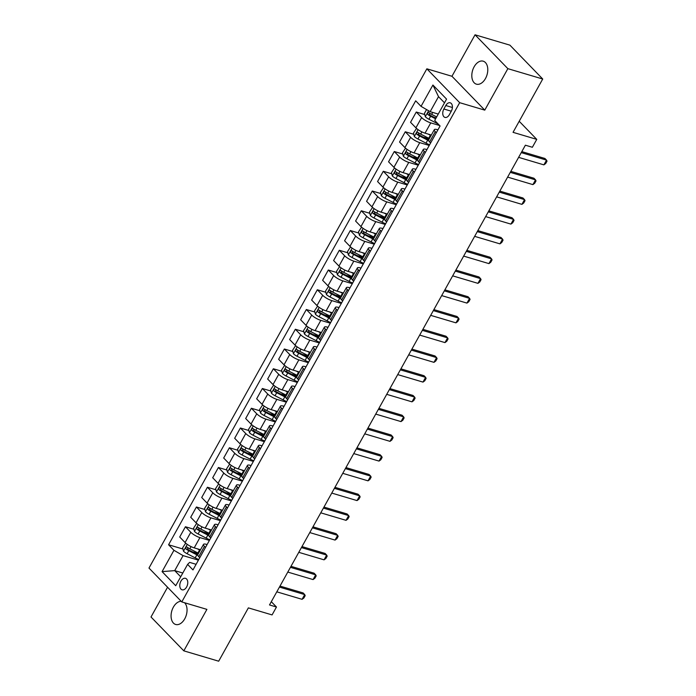<?xml version="1.0" encoding="UTF-8"?>
<svg xmlns="http://www.w3.org/2000/svg" width="696" height="696" viewBox="0 0 696 696"><rect width="100%" height="100%" fill="white"/><g stroke="black" fill="none" stroke-linecap="round" stroke-linejoin="round"><path stroke-width="1.04" d="M181.195 601.3A11.98 7.543 -73.5 0 0 173.382 607.121A11.98 7.543 -73.5 0 0 175.653 624.469A11.98 7.543 -73.5 0 0 184.736 618.84A11.98 7.543 -73.5 0 0 184.562 602.745M485.477 78.526A11.98 7.543 -73.5 0 0 483.207 61.178A11.98 7.543 -73.5 0 0 474.124 66.807A11.98 7.543 -73.5 0 0 476.386 84.155A11.98 7.543 -73.5 0 0 485.477 78.526M186.615 586.998A5.994 3.767 -73.5 0 0 185.484 578.324A5.994 3.767 -73.5 0 0 180.934 581.134A5.994 3.767 -73.5 0 0 182.074 589.808A5.994 3.767 -73.5 0 0 186.615 586.998M167.562 587.233L151.006 616.987L183.822 650.847L218.683 661.2L248.368 607.878L272.075 614.916L276.469 607.016L271.31 601.692M426.857 68.817L148.979 568.058L181.795 601.918L459.673 102.677L426.857 68.817L451.956 76.273L484.773 110.133L507.854 68.66L475.046 34.8L451.956 76.273M475.046 34.8L509.907 45.153L542.723 79.013L513.048 132.336L536.755 139.374L519.207 121.269M507.854 68.66L542.723 79.013M536.755 139.374L532.362 147.274L525.384 145.203L269.5 604.946L276.469 607.016M445.797 105.531L443.865 109.002A5.803 3.654 -73.5 0 0 444.962 117.406A5.803 3.654 -73.5 0 0 449.364 114.675L451.295 111.203A5.803 3.654 -73.5 0 0 450.199 102.799A5.803 3.654 -73.5 0 0 445.797 105.531L452.4 107.489M444.509 102.834L438.524 96.657L430.171 111.664L421.045 106.349L415.677 100.816L168.58 544.759L182.935 549.022M421.045 106.349L432.912 85.025L446.571 99.119L434.704 120.443L440.072 125.985L192.975 569.928L187.607 564.386L175.731 585.719L162.072 571.625L173.948 550.292L168.58 544.759M484.773 110.133L459.673 102.677M183.822 650.847L206.903 609.374L181.795 601.918M187.607 564.386L189.634 562.385L196.098 564.308M205.485 547.447L204.459 546.377A7.491 1.94 -150.9 0 1 203.493 544.394A7.491 1.94 -150.9 0 1 206.486 544.376L207.095 544.559M216.473 527.698L215.447 526.628A7.491 1.94 -150.9 0 1 214.481 524.645A7.491 1.94 -150.9 0 1 217.483 524.627L218.083 524.81M227.47 507.95L226.435 506.879A7.491 1.94 -150.9 0 1 225.478 504.896A7.491 1.94 -150.9 0 1 228.471 504.878L229.08 505.061M238.458 488.2L237.432 487.139A7.491 1.94 -150.9 0 1 236.466 485.147A7.491 1.94 -150.9 0 1 239.459 485.129L240.068 485.312M249.455 468.452L248.42 467.39A7.491 1.94 -150.9 0 1 247.454 465.398A7.491 1.94 -150.9 0 1 250.456 465.38L251.056 465.563M260.443 448.702L259.417 447.641A7.491 1.94 -150.9 0 1 258.451 445.649A7.491 1.94 -150.9 0 1 261.444 445.631L262.053 445.814M271.44 428.954L270.405 427.892A7.491 1.94 -150.9 0 1 269.439 425.909A7.491 1.94 -150.9 0 1 272.44 425.882L273.041 426.065M282.428 409.204L281.401 408.143A7.491 1.94 -150.9 0 1 280.436 406.16A7.491 1.94 -150.9 0 1 283.429 406.133L284.038 406.316M293.416 389.455L292.39 388.394A7.491 1.94 -150.9 0 1 291.424 386.41A7.491 1.94 -150.9 0 1 294.425 386.384L295.026 386.567M304.413 369.707L303.386 368.645A7.491 1.94 -150.9 0 1 302.421 366.661A7.491 1.94 -150.9 0 1 305.413 366.644L306.022 366.818M315.401 349.957L314.375 348.896A7.491 1.94 -150.9 0 1 313.409 346.913A7.491 1.94 -150.9 0 1 316.402 346.895L317.011 347.069M326.398 330.209L325.363 329.147A7.491 1.94 -150.9 0 1 324.397 327.163A7.491 1.94 -150.9 0 1 327.398 327.146L327.999 327.32M337.386 310.459L336.359 309.398A7.491 1.94 -150.9 0 1 335.394 307.415A7.491 1.94 -150.9 0 1 338.387 307.397L338.995 307.571M348.383 290.71L347.348 289.649A7.491 1.94 -150.9 0 1 346.382 287.665A7.491 1.94 -150.9 0 1 349.383 287.648L349.984 287.822M359.371 270.962L358.344 269.9A7.491 1.94 -150.9 0 1 357.379 267.916A7.491 1.94 -150.9 0 1 360.371 267.899L360.98 268.082M370.359 251.213L369.332 250.151A7.491 1.94 -150.9 0 1 368.367 248.167A7.491 1.94 -150.9 0 1 371.368 248.15L371.969 248.333M381.356 231.472L380.329 230.402A7.491 1.94 -150.9 0 1 379.363 228.418A7.491 1.94 -150.9 0 1 382.356 228.401L382.965 228.584M392.344 211.723L391.317 210.653A7.491 1.94 -150.9 0 1 390.352 208.669A7.491 1.94 -150.9 0 1 393.344 208.652L393.953 208.835M403.341 191.974L402.305 190.913A7.491 1.94 -150.9 0 1 401.348 188.921A7.491 1.94 -150.9 0 1 404.341 188.903L404.95 189.086M414.329 172.225L413.302 171.164A7.491 1.94 -150.9 0 1 412.337 169.171A7.491 1.94 -150.9 0 1 415.329 169.154L415.938 169.337M425.326 152.476L424.29 151.415A7.491 1.94 -150.9 0 1 423.325 149.422A7.491 1.94 -150.9 0 1 426.326 149.405L426.926 149.588M436.314 132.727L435.287 131.666A7.491 1.94 -150.9 0 1 434.321 129.674A7.491 1.94 -150.9 0 1 437.314 129.656L437.923 129.839M182.804 573.017L174.722 570.624L180.699 576.793M438.254 114.066L430.171 111.664M439.62 125.515L430.754 122.888A7.491 1.94 -150.9 0 1 421.628 117.572L416.26 112.03L424.76 114.553M431.346 135.024L425.038 133.154A7.491 1.94 -150.9 0 1 415.912 127.838L410.544 122.305L416.26 112.03M429.232 145.447L419.758 142.636A7.491 1.94 -150.9 0 1 410.631 137.321L405.272 131.779L413.763 134.302M420.349 154.773L414.042 152.903A7.491 1.94 -150.9 0 1 404.915 147.587L399.556 142.045L405.272 131.779M418.244 165.196L408.769 162.386A7.491 1.94 -150.9 0 1 399.643 157.07L394.275 151.528L402.775 154.051M409.361 174.522L403.054 172.651A7.491 1.94 -150.9 0 1 393.927 167.336L388.559 161.794L394.275 151.528M407.247 184.945L397.781 182.135A7.491 1.94 -150.9 0 1 388.646 176.81L383.287 171.277L391.778 173.8M398.364 194.271L392.065 192.4A7.491 1.94 -150.9 0 1 382.93 187.085L377.571 181.543L383.287 171.277M396.259 204.694L386.785 201.883A7.491 1.94 -150.9 0 1 377.658 196.559L372.29 191.026L380.79 193.549M387.376 214.02L381.069 212.149A7.491 1.94 -150.9 0 1 371.942 206.834L366.575 201.292L372.29 191.026M385.271 224.443L375.796 221.632A7.491 1.94 -150.9 0 1 366.67 216.308L361.302 210.775L369.793 213.298M376.379 233.769L370.081 231.899A7.491 1.94 -150.9 0 1 360.954 226.583L355.586 221.041L361.302 210.775M374.274 244.192L364.8 241.373A7.491 1.94 -150.9 0 1 355.673 236.057L350.305 230.524L358.805 233.047M365.391 253.518L359.084 251.648A7.491 1.94 -150.9 0 1 349.957 246.332L344.59 240.79L350.305 230.524M363.286 263.941L353.812 261.122A7.491 1.94 -150.9 0 1 344.685 255.806L339.317 250.273L347.817 252.796M354.403 273.267L348.096 271.397A7.491 1.94 -150.9 0 1 338.969 266.081L333.601 260.539L339.317 250.273M352.289 283.69L342.815 280.871A7.491 1.94 -150.9 0 1 333.689 275.555L328.329 270.022L336.82 272.545M343.406 293.016L337.099 291.145A7.491 1.94 -150.9 0 1 327.973 285.83L322.613 280.288L328.329 270.022M341.301 303.439L331.827 300.62A7.491 1.94 -150.9 0 1 322.7 295.304L317.332 289.771L325.832 292.294M332.418 312.765L326.111 310.894A7.491 1.94 -150.9 0 1 316.985 305.57L311.617 300.037L317.332 289.771M330.304 323.179L320.83 320.369A7.491 1.94 -150.9 0 1 311.704 315.053L306.344 309.52L314.836 312.034M321.421 332.514L315.123 330.644A7.491 1.94 -150.9 0 1 305.988 325.319L300.629 319.786L306.344 309.52M319.316 342.928L309.842 340.118A7.491 1.94 -150.9 0 1 300.715 334.802L295.348 329.26L303.848 331.783M310.433 352.263L304.126 350.384A7.491 1.94 -150.9 0 1 295 345.068L289.632 339.535L295.348 329.26M308.319 362.677L298.854 359.867A7.491 1.94 -150.9 0 1 289.727 354.551L284.36 349.009L292.851 351.532M299.437 372.012L293.138 370.133A7.491 1.94 -150.9 0 1 284.012 364.817L278.644 359.284L284.36 349.009M297.331 382.426L287.857 379.616A7.491 1.94 -150.9 0 1 278.731 374.3L273.363 368.758L281.863 371.281M288.449 391.761L282.141 389.882A7.491 1.94 -150.9 0 1 273.015 384.566L267.647 379.033L273.363 368.758M286.343 402.175L276.869 399.365A7.491 1.94 -150.9 0 1 267.743 394.049L262.375 388.507L270.875 391.03M277.46 411.501L271.153 409.631A7.491 1.94 -150.9 0 1 262.027 404.315L256.659 398.782L262.375 388.507M275.346 421.924L265.872 419.114A7.491 1.94 -150.9 0 1 256.746 413.798L251.386 408.256L259.878 410.779M266.464 431.25L260.156 429.38A7.491 1.94 -150.9 0 1 251.03 424.064L245.671 418.531L251.386 408.256M264.358 441.673L254.884 438.863A7.491 1.94 -150.9 0 1 245.758 433.547L240.39 428.005L248.89 430.528M255.475 450.999L249.168 449.129A7.491 1.94 -150.9 0 1 240.042 443.813L234.674 438.28L240.39 428.005M253.361 461.422L243.887 458.612A7.491 1.94 -150.9 0 1 234.761 453.296L229.402 447.754L237.893 450.277M244.479 470.748L238.171 468.878A7.491 1.94 -150.9 0 1 229.045 463.562L223.686 458.02L229.402 447.754M242.373 481.171L232.899 478.361A7.491 1.94 -150.9 0 1 223.773 473.045L218.405 467.503L226.905 470.026M233.491 490.497L227.183 488.627A7.491 1.94 -150.9 0 1 218.057 483.311L212.689 477.769L218.405 467.503M231.376 500.92L221.911 498.11A7.491 1.94 -150.9 0 1 212.785 492.785L207.417 487.252L215.908 489.775M222.494 510.246L216.195 508.376A7.491 1.94 -150.9 0 1 207.069 503.06L201.701 497.518L207.417 487.252M220.388 520.669L210.914 517.859A7.491 1.94 -150.9 0 1 201.788 512.534L196.42 507.001L204.92 509.524M211.506 529.995L205.198 528.125A7.491 1.94 -150.9 0 1 196.072 522.809L190.704 517.267L196.42 507.001M209.4 540.418L199.926 537.599A7.491 1.94 -150.9 0 1 190.8 532.283L185.432 526.75L193.932 529.273M200.518 549.744L194.21 547.874A7.491 1.94 -150.9 0 1 185.084 542.558L179.716 537.016L185.432 526.75M198.404 560.167L183.074 555.617L174.722 570.624L162.072 571.625M434.087 117.328L436.105 117.92M192.27 551.789L198.369 553.598M203.258 532.04L209.357 533.849M214.255 512.291L220.354 514.1M225.243 492.542L231.342 494.36M236.24 472.802L242.33 474.611M247.228 453.053L253.327 454.862M258.216 433.303L264.315 435.113M269.213 413.555L275.311 415.364M280.201 393.805L286.3 395.615M291.198 374.056L297.296 375.866M302.186 354.308L308.285 356.117M313.183 334.558L319.281 336.368M324.171 314.81L330.269 316.619M335.168 295.06L341.257 296.87M346.156 275.311L352.254 277.121M357.144 255.562L363.242 257.372M368.14 235.814L374.239 237.623M379.129 216.064L385.227 217.874M390.125 196.316L396.224 198.125M401.113 176.566L407.212 178.385M412.11 156.826L418.2 158.636M423.098 137.077L429.197 138.887M430.598 142.993L429.571 141.932A7.491 1.94 -150.9 0 1 428.606 139.948L434.321 129.674M419.61 162.742L418.574 161.681A7.491 1.94 -150.9 0 1 417.609 159.697L423.325 149.422M408.613 182.491L407.586 181.43A7.491 1.94 -150.9 0 1 406.621 179.446L412.337 169.171M397.625 202.24L396.59 201.179A7.491 1.94 -150.9 0 1 395.632 199.195L401.348 188.921M386.628 221.989L385.601 220.928A7.491 1.94 -150.9 0 1 384.636 218.944L390.352 208.669M375.64 241.738L374.613 240.677A7.491 1.94 -150.9 0 1 373.648 238.693L379.363 228.418M364.643 261.487L363.616 260.426A7.491 1.94 -150.9 0 1 362.651 258.433L368.367 248.167M353.655 281.236L352.628 280.175A7.491 1.94 -150.9 0 1 351.663 278.183L357.379 267.916M342.667 300.985L341.632 299.924A7.491 1.94 -150.9 0 1 340.666 297.931L346.382 287.665M331.67 320.734L330.644 319.664A7.491 1.94 -150.9 0 1 329.678 317.68L335.394 307.415M320.682 340.483L319.647 339.413A7.491 1.94 -150.9 0 1 318.69 337.43L324.397 327.163M309.685 360.232L308.659 359.162A7.491 1.94 -150.9 0 1 307.693 357.178L313.409 346.913M298.697 379.973L297.671 378.911A7.491 1.94 -150.9 0 1 296.705 376.928L302.421 366.661M287.7 399.721L286.674 398.66A7.491 1.94 -150.9 0 1 285.708 396.676L291.424 386.41M276.712 419.47L275.686 418.409A7.491 1.94 -150.9 0 1 274.72 416.425L280.436 406.16M265.724 439.22L264.689 438.158A7.491 1.94 -150.9 0 1 263.723 436.175L269.439 425.909M254.727 458.968L253.701 457.907A7.491 1.94 -150.9 0 1 252.735 455.923L258.451 445.649M243.739 478.717L242.704 477.656A7.491 1.94 -150.9 0 1 241.747 475.673L247.454 465.398M232.742 498.467L231.716 497.405A7.491 1.94 -150.9 0 1 230.75 495.422L236.466 485.147M221.754 518.216L220.728 517.154A7.491 1.94 -150.9 0 1 219.762 515.17L225.478 504.896M210.757 537.965L209.731 536.903A7.491 1.94 -150.9 0 1 208.765 534.919L214.481 524.645M173.948 550.292L183.074 555.617M199.769 557.713L198.743 556.652A7.491 1.94 -150.9 0 1 197.777 554.66L203.493 544.394M438.524 96.657L432.912 85.025M521.26 152.624L546.534 160.124L547.021 161.159L545.699 163.534L543.889 164.865L518.624 157.357M543.889 164.865L546.534 160.124L544.933 158.479L521.817 151.615M426.561 109.559L424.447 113.361L425.343 116.771A4.959 1.288 29.1 0 0 428.927 119.251L437.001 123.392A14.32 3.715 29.1 0 0 438.089 123.931M436.662 116.919L431.65 114.353A4.959 1.288 -150.9 0 1 428.901 112.613C427.64 112.474 427.283 113.1 427.849 114.509A4.959 1.288 29.1 0 0 430.598 116.249L435.609 118.816M435.913 118.259L430.633 115.545A2.532 0.652 -150.9 0 1 429.85 115.101L429.458 113.596M510.272 172.373L535.537 179.873L536.024 180.908L534.711 183.283L532.901 184.614L507.628 177.106M532.901 184.614L535.537 179.873L533.945 178.228L510.829 171.364M499.276 192.122L524.549 199.621L525.036 200.657L523.714 203.023L521.913 204.363L496.639 196.855M521.913 204.363L524.549 199.621L522.948 197.977L499.841 191.113M488.288 211.862L513.552 219.37L514.039 220.406L512.726 222.772L510.916 224.112L485.643 216.604M510.916 224.112L513.552 219.37L511.96 217.718L488.844 210.862M416.512 128.412L413.45 133.11L414.346 136.52A4.959 1.288 29.1 0 0 417.939 139L426.013 143.141A14.32 3.715 29.1 0 0 429.589 144.811M428.127 134.076L430.406 135.242A14.32 3.715 29.1 0 0 431.041 135.563M429.371 138.565A14.32 3.715 -150.9 0 1 428.736 138.243L420.662 134.102A4.959 1.288 -150.9 0 1 417.913 132.362C416.643 132.223 416.295 132.849 416.852 134.258A4.959 1.288 29.1 0 0 419.61 135.998L427.683 140.14A14.32 3.715 29.1 0 0 428.614 140.609M428.632 139.896A11.884 3.08 -150.9 0 1 427.709 139.444L419.636 135.294A2.532 0.652 -150.9 0 1 418.861 134.85L418.461 133.345M405.516 148.161L402.462 152.859L403.358 156.269A4.959 1.288 29.1 0 0 406.942 158.749L415.016 162.89A14.32 3.715 29.1 0 0 418.6 164.56M417.13 153.816L419.418 154.99A14.32 3.715 29.1 0 0 420.053 155.312M418.383 158.314A14.32 3.715 -150.9 0 1 417.748 157.992L409.666 153.851A4.959 1.288 -150.9 0 1 406.916 152.111C405.655 151.972 405.307 152.598 405.864 154.007A4.959 1.288 29.1 0 0 408.613 155.747L416.686 159.889A14.32 3.715 29.1 0 0 417.626 160.358M417.635 159.645A11.884 3.08 -150.9 0 1 416.721 159.193L408.648 155.043A2.532 0.652 -150.9 0 1 407.873 154.599L407.473 153.094M394.528 167.91L391.465 172.608L392.361 176.018A4.959 1.288 29.1 0 0 395.954 178.498L404.028 182.639A14.32 3.715 29.1 0 0 407.604 184.309M406.142 173.565L408.421 174.739A14.32 3.715 29.1 0 0 409.057 175.061M407.386 178.063A14.32 3.715 -150.9 0 1 406.751 177.741L398.678 173.6A4.959 1.288 -150.9 0 1 395.928 171.86C394.667 171.712 394.31 172.347 394.867 173.756A4.959 1.288 29.1 0 0 397.625 175.496L405.698 179.638A14.32 3.715 29.1 0 0 406.629 180.107M406.647 179.394A11.884 3.08 -150.9 0 1 405.733 178.942L397.651 174.792A2.532 0.652 -150.9 0 1 396.877 174.348L396.476 172.843M477.291 231.611L502.564 239.12L503.051 240.155L501.729 242.521L499.928 243.861L474.655 236.353M499.928 243.861L502.564 239.12L500.963 237.466L477.856 230.611M383.54 187.659L380.477 192.357L381.373 195.767A4.959 1.288 29.1 0 0 384.958 198.247L393.04 202.388A14.32 3.715 29.1 0 0 396.616 204.05M395.145 193.314L397.433 194.489A14.32 3.715 29.1 0 0 398.069 194.81M396.398 197.812A14.32 3.715 -150.9 0 1 395.763 197.49L387.689 193.349A4.959 1.288 -150.9 0 1 384.931 191.609C383.67 191.461 383.322 192.096 383.879 193.505A4.959 1.288 29.1 0 0 386.628 195.245L394.71 199.387A14.32 3.715 29.1 0 0 395.641 199.856M395.659 199.143A11.884 3.08 -150.9 0 1 394.736 198.691L386.663 194.541A2.532 0.652 -150.9 0 1 385.889 194.097L385.488 192.592M466.303 251.36L491.567 258.868L492.063 259.904L490.741 262.27L488.931 263.61L463.667 256.102M488.931 263.61L491.567 258.868L489.975 257.215L466.859 250.36M455.306 271.109L480.579 278.618L481.067 279.653L479.753 282.019L477.943 283.35L452.67 275.851M477.943 283.35L480.579 278.618L478.987 276.965L455.871 270.109M444.318 290.858L469.591 298.366L470.078 299.402L468.756 301.768L466.946 303.099L441.682 295.6M466.946 303.099L469.591 298.366L467.99 296.714L444.875 289.849M433.33 310.607L458.594 318.115L459.082 319.151L457.768 321.517L455.958 322.848L430.685 315.349M455.958 322.848L458.594 318.115L457.002 316.462L433.886 309.598M422.333 330.356L447.606 337.856L448.093 338.9L446.771 341.266L444.97 342.597L419.697 335.098M444.97 342.597L447.606 337.856L446.005 336.212L422.898 329.347M372.543 207.408L369.48 212.106L370.376 215.516A4.959 1.288 29.1 0 0 373.97 217.996L382.043 222.137A14.32 3.715 29.1 0 0 385.619 223.799M384.157 213.063L386.445 214.238A14.32 3.715 29.1 0 0 387.072 214.559M385.401 217.561A14.32 3.715 -150.9 0 1 384.766 217.239L376.693 213.098A4.959 1.288 -150.9 0 1 373.943 211.358C372.682 211.21 372.325 211.845 372.891 213.254A4.959 1.288 29.1 0 0 375.64 214.994L383.714 219.136A14.32 3.715 29.1 0 0 384.653 219.605M384.662 218.892A11.884 3.08 -150.9 0 1 383.748 218.44L375.666 214.29A2.532 0.652 -150.9 0 1 374.892 213.846L374.5 212.341M361.555 227.157L358.492 231.855L359.388 235.265A4.959 1.288 29.1 0 0 362.973 237.745L371.055 241.886A14.32 3.715 29.1 0 0 374.631 243.548M373.16 232.812L375.449 233.986A14.32 3.715 29.1 0 0 376.084 234.308M374.413 237.31A14.32 3.715 -150.9 0 1 373.778 236.988L365.704 232.847A4.959 1.288 -150.9 0 1 362.947 231.107C361.685 230.959 361.337 231.594 361.894 232.995A4.959 1.288 29.1 0 0 364.643 234.735L372.725 238.885A14.32 3.715 29.1 0 0 373.656 239.354M373.674 238.641A11.884 3.08 -150.9 0 1 372.751 238.189L364.678 234.039A2.532 0.652 -150.9 0 1 363.904 233.595L363.503 232.09M350.558 246.897L347.504 251.604L348.4 255.014A4.959 1.288 29.1 0 0 351.985 257.485L360.058 261.635A14.32 3.715 29.1 0 0 363.634 263.297M362.172 252.561L364.46 253.735A14.32 3.715 29.1 0 0 365.095 254.057M363.425 257.059A14.32 3.715 -150.9 0 1 362.79 256.737L354.708 252.596A4.959 1.288 -150.9 0 1 351.959 250.856C350.697 250.708 350.34 251.343 350.906 252.744A4.959 1.288 29.1 0 0 353.655 254.484L361.729 258.634A14.32 3.715 29.1 0 0 362.668 259.103M362.677 258.39A11.884 3.08 -150.9 0 1 361.763 257.929L353.69 253.788A2.532 0.652 -150.9 0 1 352.907 253.344L352.515 251.839M339.57 266.646L336.507 271.353L337.403 274.763A4.959 1.288 29.1 0 0 340.996 277.234L349.07 281.384A14.32 3.715 29.1 0 0 352.646 283.046M351.184 272.31L353.464 273.485A14.32 3.715 29.1 0 0 354.099 273.806M352.428 276.808A14.32 3.715 -150.9 0 1 351.793 276.486L343.72 272.336A4.959 1.288 -150.9 0 1 340.97 270.596C339.7 270.457 339.352 271.092 339.909 272.493A4.959 1.288 29.1 0 0 342.667 274.233L350.74 278.383A14.32 3.715 29.1 0 0 351.671 278.852M351.689 278.139A11.884 3.08 -150.9 0 1 350.767 277.678L342.693 273.537A2.532 0.652 -150.9 0 1 341.919 273.093L341.519 271.588M328.573 286.395L325.519 291.102L326.415 294.512A4.959 1.288 29.1 0 0 330 296.983L338.073 301.133A14.32 3.715 29.1 0 0 341.658 302.795M340.187 292.059L342.475 293.233A14.32 3.715 29.1 0 0 343.111 293.555M341.44 296.557A14.32 3.715 -150.9 0 1 340.805 296.235L332.723 292.085A4.959 1.288 -150.9 0 1 329.974 290.345C328.712 290.206 328.364 290.841 328.921 292.242A4.959 1.288 29.1 0 0 331.67 293.982L339.744 298.132A14.32 3.715 29.1 0 0 340.683 298.601M340.692 297.888A11.884 3.08 -150.9 0 1 339.779 297.427L331.705 293.286A2.532 0.652 -150.9 0 1 330.931 292.842L330.53 291.337M411.345 350.105L436.61 357.605L437.097 358.649L435.783 361.015L433.973 362.346L408.7 354.847M433.973 362.346L436.61 357.605L435.017 355.96L411.901 349.096M317.585 306.144L314.522 310.842L315.418 314.261A4.959 1.288 29.1 0 0 319.012 316.732L327.085 320.882A14.32 3.715 29.1 0 0 330.661 322.544M329.199 311.808L331.479 312.983A14.32 3.715 29.1 0 0 332.114 313.304M330.443 316.306A14.32 3.715 -150.9 0 1 329.808 315.984L321.735 311.834A4.959 1.288 -150.9 0 1 318.986 310.094C317.724 309.955 317.367 310.59 317.924 311.991A4.959 1.288 29.1 0 0 320.682 313.731L328.756 317.881A14.32 3.715 29.1 0 0 329.686 318.342M329.704 317.637A11.884 3.08 -150.9 0 1 328.79 317.176L320.708 313.035A2.532 0.652 -150.9 0 1 319.934 312.591L319.534 311.086M400.348 369.854L425.621 377.354L426.109 378.398L424.786 380.764L422.985 382.095L397.712 374.596M422.985 382.095L425.621 377.354L424.021 375.709L400.913 368.845M306.597 325.893L303.534 330.591L304.43 334.002A4.959 1.288 29.1 0 0 308.015 336.481L316.097 340.631A14.32 3.715 29.1 0 0 319.673 342.293M318.202 331.557L320.491 332.731A14.32 3.715 29.1 0 0 321.126 333.053M319.455 336.055A14.32 3.715 -150.9 0 1 318.82 335.733L310.747 331.583A4.959 1.288 -150.9 0 1 307.989 329.843C306.727 329.704 306.379 330.339 306.936 331.74A4.959 1.288 29.1 0 0 309.685 333.48L317.767 337.63A14.32 3.715 29.1 0 0 318.698 338.091M318.716 337.386A11.884 3.08 -150.9 0 1 317.794 336.925L309.72 332.784A2.532 0.652 -150.9 0 1 308.946 332.34L308.546 330.835M389.36 389.603L414.625 397.103L415.12 398.138L413.798 400.513L411.988 401.844L386.724 394.345M411.988 401.844L414.625 397.103L413.032 395.459L389.917 388.594M295.6 345.642L292.538 350.34L293.434 353.751A4.959 1.288 29.1 0 0 297.027 356.23L305.1 360.38A14.32 3.715 29.1 0 0 308.676 362.042M307.214 351.306L309.502 352.481A14.32 3.715 29.1 0 0 310.129 352.794M308.459 355.795A14.32 3.715 -150.9 0 1 307.823 355.482L299.75 351.332A4.959 1.288 -150.9 0 1 297.001 349.592C295.739 349.453 295.382 350.088 295.948 351.489A4.959 1.288 29.1 0 0 298.697 353.229L306.771 357.379A14.32 3.715 29.1 0 0 307.71 357.84M307.719 357.135A11.884 3.08 -150.9 0 1 306.805 356.674L298.723 352.533A2.532 0.652 -150.9 0 1 297.949 352.089L297.557 350.584M378.363 409.352L403.637 416.852L404.124 417.887L402.81 420.262L401 421.593L375.727 414.094M401 421.593L403.637 416.852L402.044 415.207L378.928 408.343M284.612 365.391L281.549 370.089L282.445 373.5A4.959 1.288 29.1 0 0 286.03 375.979L294.112 380.129A14.32 3.715 29.1 0 0 297.688 381.791M296.218 371.055L298.506 372.23A14.32 3.715 29.1 0 0 299.141 372.543M297.47 375.544A14.32 3.715 -150.9 0 1 296.835 375.231L288.762 371.081A4.959 1.288 -150.9 0 1 286.004 369.341C284.742 369.202 284.394 369.828 284.951 371.238A4.959 1.288 29.1 0 0 287.7 372.978L295.783 377.128A14.32 3.715 29.1 0 0 296.714 377.589M296.731 376.884A11.884 3.08 -150.9 0 1 295.809 376.423L287.735 372.282A2.532 0.652 -150.9 0 1 286.961 371.838L286.561 370.333M367.375 429.101L392.648 436.601L393.136 437.636L391.813 440.011L390.004 441.342L364.739 433.843M390.004 441.342L392.648 436.601L391.048 434.957L367.932 428.092M273.615 385.14L270.561 389.838L271.449 393.249A4.959 1.288 29.1 0 0 275.042 395.728L283.115 399.869A14.32 3.715 29.1 0 0 286.691 401.54M285.23 390.804L287.518 391.978A14.32 3.715 29.1 0 0 288.153 392.292M286.482 395.293A14.32 3.715 -150.9 0 1 285.847 394.98L277.765 390.83A4.959 1.288 -150.9 0 1 275.016 389.09C273.754 388.951 273.397 389.577 273.963 390.987A4.959 1.288 29.1 0 0 276.712 392.727L284.786 396.868A14.32 3.715 29.1 0 0 285.725 397.338M285.734 396.633A11.884 3.08 -150.9 0 1 284.821 396.172L276.747 392.031A2.532 0.652 -150.9 0 1 275.964 391.578L275.572 390.073M356.387 448.85L381.652 456.35L382.139 457.385L380.825 459.76L379.015 461.091L353.742 453.583M379.015 461.091L381.652 456.35L380.06 454.705L356.944 447.841M262.627 404.889L259.565 409.587L260.461 412.998A4.959 1.288 29.1 0 0 264.054 415.477L272.127 419.618A14.32 3.715 29.1 0 0 275.703 421.289M274.241 410.553L276.521 411.719A14.32 3.715 29.1 0 0 277.156 412.041M275.486 415.042A14.32 3.715 -150.9 0 1 274.85 414.72L266.777 410.579A4.959 1.288 -150.9 0 1 264.028 408.839C262.757 408.7 262.409 409.326 262.966 410.736A4.959 1.288 29.1 0 0 265.724 412.476L273.798 416.617A14.32 3.715 29.1 0 0 274.729 417.087M274.746 416.382A11.884 3.08 -150.9 0 1 273.824 415.921L265.75 411.78A2.532 0.652 -150.9 0 1 264.976 411.327L264.576 409.822M345.39 468.599L370.663 476.099L371.151 477.134L369.828 479.509L368.027 480.84L342.754 473.332M368.027 480.84L370.663 476.099L369.063 474.454L345.955 467.59M334.402 488.348L359.667 495.848L360.154 496.883L358.84 499.258L357.031 500.589L331.757 493.081M357.031 500.589L359.667 495.848L358.075 494.203L334.959 487.339M323.405 508.097L348.679 515.597L349.166 516.632L347.843 518.998L346.043 520.338L320.769 512.83M346.043 520.338L348.679 515.597L347.078 513.952L323.971 507.088M312.417 527.838L337.682 535.346L338.178 536.381L336.855 538.747L335.046 540.087L309.781 532.579M335.046 540.087L337.682 535.346L336.09 533.693L312.974 526.837M301.42 547.587L326.694 555.095L327.181 556.13L325.867 558.497L324.058 559.836L298.784 552.328M324.058 559.836L326.694 555.095L325.102 553.442L301.986 546.586M290.432 567.336L315.706 574.844L316.193 575.879L314.87 578.245L313.061 579.577L287.796 572.077M313.061 579.577L315.706 574.844L314.105 573.191L290.989 566.335M279.444 587.085L304.709 594.593L305.196 595.628L303.882 597.995L302.073 599.326L276.799 591.826M302.073 599.326L304.709 594.593L303.117 592.94L280.001 586.084M251.63 424.638L248.576 429.336L249.472 432.747A4.959 1.288 29.1 0 0 253.057 435.226L261.13 439.367A14.32 3.715 29.1 0 0 264.715 441.038M263.245 430.302L265.533 431.468A14.32 3.715 29.1 0 0 266.168 431.79M264.497 434.791A14.32 3.715 -150.9 0 1 263.862 434.469L255.78 430.328A4.959 1.288 -150.9 0 1 253.031 428.588C251.769 428.449 251.421 429.075 251.978 430.485A4.959 1.288 29.1 0 0 254.727 432.225L262.801 436.366A14.32 3.715 29.1 0 0 263.74 436.836M263.749 436.122A11.884 3.08 -150.9 0 1 262.836 435.67L254.762 431.52A2.532 0.652 -150.9 0 1 253.988 431.076L253.588 429.571M240.642 444.387L237.58 449.085L238.476 452.496A4.959 1.288 29.1 0 0 242.069 454.975L250.142 459.116A14.32 3.715 29.1 0 0 253.718 460.787M252.256 450.051L254.536 451.217A14.32 3.715 29.1 0 0 255.171 451.539M253.501 454.54A14.32 3.715 -150.9 0 1 252.865 454.218L244.792 450.077A4.959 1.288 -150.9 0 1 242.043 448.337C240.781 448.198 240.425 448.824 240.981 450.234A4.959 1.288 29.1 0 0 243.739 451.974L251.813 456.115A14.32 3.715 29.1 0 0 252.744 456.585M252.761 455.871A11.884 3.08 -150.9 0 1 251.848 455.419L243.765 451.269A2.532 0.652 -150.9 0 1 242.991 450.825L242.591 449.32M229.654 464.136L226.591 468.834L227.488 472.245A4.959 1.288 29.1 0 0 231.072 474.724L239.154 478.865A14.32 3.715 29.1 0 0 242.73 480.536M241.26 469.791L243.548 470.966A14.32 3.715 29.1 0 0 244.183 471.288M242.512 474.289A14.32 3.715 -150.9 0 1 241.877 473.967L233.804 469.826A4.959 1.288 -150.9 0 1 231.046 468.086C229.784 467.947 229.436 468.573 229.993 469.983A4.959 1.288 29.1 0 0 232.742 471.723L240.825 475.864A14.32 3.715 29.1 0 0 241.756 476.334M241.773 475.62A11.884 3.08 -150.9 0 1 240.851 475.168L232.777 471.018A2.532 0.652 -150.9 0 1 232.003 470.574L231.603 469.069M218.657 483.885L215.595 488.583L216.491 491.994A4.959 1.288 29.1 0 0 220.084 494.473L228.157 498.614A14.32 3.715 29.1 0 0 231.733 500.285M230.272 489.54L232.56 490.715A14.32 3.715 29.1 0 0 233.186 491.037M231.516 494.038A14.32 3.715 -150.9 0 1 230.881 493.716L222.807 489.575A4.959 1.288 -150.9 0 1 220.058 487.835C218.796 487.687 218.44 488.322 219.005 489.732A4.959 1.288 29.1 0 0 221.754 491.472L229.828 495.613A14.32 3.715 29.1 0 0 230.768 496.083M230.776 495.369A11.884 3.08 -150.9 0 1 229.863 494.917L221.78 490.767A2.532 0.652 -150.9 0 1 221.006 490.323L220.615 488.818M207.669 503.634L204.607 508.332L205.503 511.743A4.959 1.288 29.1 0 0 209.087 514.222L217.169 518.363A14.32 3.715 29.1 0 0 220.745 520.025M219.275 509.289L221.563 510.464A14.32 3.715 29.1 0 0 222.198 510.786M220.528 513.787A14.32 3.715 -150.9 0 1 219.893 513.465L211.819 509.324A4.959 1.288 -150.9 0 1 209.061 507.584C207.799 507.436 207.451 508.071 208.008 509.481A4.959 1.288 29.1 0 0 210.757 511.221L218.84 515.362A14.32 3.715 29.1 0 0 219.771 515.832M219.788 515.118A11.884 3.08 -150.9 0 1 218.866 514.666L210.792 510.516A2.532 0.652 -150.9 0 1 210.018 510.072L209.618 508.567M196.672 523.383L193.619 528.081L194.506 531.492A4.959 1.288 29.1 0 0 198.099 533.971L206.173 538.112A14.32 3.715 29.1 0 0 209.748 539.774M208.287 529.038L210.575 530.213A14.32 3.715 29.1 0 0 211.21 530.535M209.54 533.536A14.32 3.715 -150.9 0 1 208.904 533.214L200.822 529.073A4.959 1.288 -150.9 0 1 198.073 527.333C196.811 527.185 196.455 527.82 197.02 529.23A4.959 1.288 29.1 0 0 199.769 530.97L207.843 535.111A14.32 3.715 29.1 0 0 208.783 535.581M208.791 534.867A11.884 3.08 -150.9 0 1 207.878 534.415L199.804 530.265A2.532 0.652 -150.9 0 1 199.021 529.821L198.63 528.316M185.684 543.132L182.622 547.83L183.518 551.241A4.959 1.288 29.1 0 0 187.111 553.712L195.184 557.861A14.32 3.715 29.1 0 0 198.76 559.523M197.299 548.787L199.578 549.962A14.32 3.715 29.1 0 0 200.213 550.284M198.543 553.285A14.32 3.715 -150.9 0 1 197.908 552.963L189.834 548.822A4.959 1.288 -150.9 0 1 187.085 547.082C185.815 546.934 185.467 547.569 186.023 548.97A4.959 1.288 29.1 0 0 188.781 550.71L196.855 554.86A14.32 3.715 29.1 0 0 197.786 555.33M197.803 554.616A11.884 3.08 -150.9 0 1 196.881 554.164L188.807 550.014A2.532 0.652 -150.9 0 1 188.033 549.57L187.633 548.065M425.038 133.154L430.754 122.888M414.042 152.903L419.758 142.636M403.054 172.651L408.769 162.386M392.065 192.4L397.781 182.135M381.069 212.149L386.785 201.883M370.081 231.899L375.796 221.632M359.084 251.648L364.8 241.373M348.096 271.397L353.812 261.122M337.099 291.145L342.815 280.871M326.111 310.894L331.827 300.62M315.123 330.644L320.83 320.369M304.126 350.384L309.842 340.118M293.138 370.133L298.854 359.867M282.141 389.882L287.857 379.616M271.153 409.631L276.869 399.365M260.156 429.38L265.872 419.114M249.168 449.129L254.884 438.863M238.171 468.878L243.887 458.612M227.183 488.627L232.899 478.361M216.195 508.376L221.911 498.11M205.198 528.125L210.914 517.859M194.21 547.874L199.926 537.599M415.912 127.838L421.628 117.572M429.571 141.932L435.287 131.666M418.574 161.681L424.29 151.415M404.915 147.587L410.631 137.321M407.586 181.43L413.302 171.164M393.927 167.336L399.643 157.07M396.59 201.179L402.305 190.913M382.93 187.085L388.646 176.81M385.601 220.928L391.317 210.653M371.942 206.834L377.658 196.559M374.613 240.677L380.329 230.402M360.954 226.583L366.67 216.308M363.616 260.426L369.332 250.151M349.957 246.332L355.673 236.057M352.628 280.175L358.344 269.9M338.969 266.081L344.685 255.806M341.632 299.924L347.348 289.649M327.973 285.83L333.689 275.555M330.644 319.664L336.359 309.398M316.985 305.57L322.7 295.304M319.647 339.413L325.363 329.147M305.988 325.319L311.704 315.053M308.659 359.162L314.375 348.896M295 345.068L300.715 334.802M297.671 378.911L303.386 368.645M284.012 364.817L289.727 354.551M286.674 398.66L292.39 388.394M273.015 384.566L278.731 374.3M275.686 418.409L281.401 408.143M262.027 404.315L267.743 394.049M264.689 438.158L270.405 427.892M251.03 424.064L256.746 413.798M253.701 457.907L259.417 447.641M240.042 443.813L245.758 433.547M242.704 477.656L248.42 467.39M229.045 463.562L234.761 453.296M231.716 497.405L237.432 487.139M218.057 483.311L223.773 473.045M220.728 517.154L226.435 506.879M207.069 503.06L212.785 492.785M209.731 536.903L215.447 526.628M196.072 522.809L201.788 512.534M198.743 556.652L204.459 546.377M185.084 542.558L190.8 532.283M451.295 111.212L443.865 109.002M428.614 110.76L425.317 116.684M430.598 116.249L428.927 119.251M432.729 112.43L431.65 114.353M429.85 115.101L427.849 114.509M418.096 129.656L414.32 136.433M427.683 140.14L426.013 143.141M430.406 135.242L428.736 138.243M419.61 135.998L417.939 139M421.889 131.892L420.662 134.102M418.861 134.85L416.852 134.258M407.108 149.405L403.332 156.182M416.686 159.889L415.016 162.89M419.418 154.99L417.748 157.992M408.613 155.747L406.942 158.749M410.901 151.641L409.666 153.851M407.873 154.599L405.864 154.007M396.111 169.154L392.344 175.931M405.698 179.638L404.028 182.639M408.421 174.739L406.751 177.741M397.625 175.496L395.954 178.498M399.904 171.39L398.678 173.6M396.877 174.348L394.867 173.756M385.123 188.903L381.347 195.68M394.71 199.387L393.04 202.388M397.433 194.489L395.763 197.49M386.628 195.245L384.958 198.247M388.916 191.139L387.689 193.349M385.889 194.097L383.879 193.505M374.126 208.652L370.359 215.429M383.714 219.136L382.043 222.137M386.445 214.238L384.766 217.239M375.64 214.994L373.97 217.996M377.919 210.888L376.693 213.098M374.892 213.846L372.891 213.254M363.138 228.401L359.362 235.178M372.725 238.885L371.055 241.886M375.449 233.986L373.778 236.988M364.643 234.735L362.973 237.745M366.931 230.637L365.704 232.847M363.904 233.595L361.894 232.995M352.141 248.15L348.374 254.927M361.729 258.634L360.058 261.635M364.46 253.735L362.79 256.737M353.655 254.484L351.985 257.485M355.934 250.386L354.708 252.596M352.907 253.344L350.906 252.744M341.153 267.899L337.377 274.676M350.74 278.383L349.07 281.384M353.464 273.485L351.793 276.486M342.667 274.233L340.996 277.234M344.946 270.135L343.72 272.336M341.919 273.093L339.909 272.493M330.165 287.648L326.389 294.425M339.744 298.132L338.073 301.133M342.475 293.233L340.805 296.235M331.67 293.982L330 296.983M333.958 289.884L332.723 292.085M330.931 292.842L328.921 292.242M319.168 307.397L315.401 314.174M328.756 317.881L327.085 320.882M331.479 312.983L329.808 315.984M320.682 313.731L319.012 316.732M322.961 309.633L321.735 311.834M319.934 312.591L317.924 311.991M308.18 327.146L304.404 333.923M317.767 337.63L316.097 340.631M320.491 332.731L318.82 335.733M309.685 333.48L308.015 336.481M311.973 329.382L310.747 331.583M308.946 332.34L306.936 331.74M297.183 346.886L293.416 353.672M306.771 357.379L305.1 360.38M309.502 352.481L307.823 355.482M298.697 353.229L297.027 356.23M300.976 349.131L299.75 351.332M297.949 352.089L295.948 351.489M286.195 366.635L282.419 373.413M295.783 377.128L294.112 380.129M298.506 372.23L296.835 375.231M287.7 372.978L286.03 375.979M289.988 368.88L288.762 371.081M286.961 371.838L284.951 371.238M275.198 386.384L271.431 393.162M284.786 396.868L283.115 399.869M287.518 391.978L285.847 394.98M276.712 392.727L275.042 395.728M278.992 388.62L277.765 390.83M275.964 391.578L273.963 390.987M264.21 406.133L260.435 412.911M273.798 416.617L272.127 419.618M276.521 411.719L274.85 414.72M265.724 412.476L264.054 415.477M268.004 408.369L266.777 410.579M264.976 411.327L262.966 410.736M253.222 425.882L249.446 432.66M262.801 436.366L261.13 439.367M265.533 431.468L263.862 434.469M254.727 432.225L253.057 435.226M257.015 428.118L255.78 430.328M253.988 431.076L251.978 430.485M242.225 445.631L238.458 452.409M251.813 456.115L250.142 459.116M254.536 451.217L252.865 454.218M243.739 451.974L242.069 454.975M246.019 447.867L244.792 450.077M242.991 450.825L240.981 450.234M231.237 465.38L227.462 472.158M240.825 475.864L239.154 478.865M243.548 470.966L241.877 473.967M232.742 471.723L231.072 474.724M235.03 467.616L233.804 469.826M232.003 470.574L229.993 469.983M220.24 485.129L216.473 491.907M229.828 495.613L228.157 498.614M232.56 490.715L230.881 493.716M221.754 491.472L220.084 494.473M224.034 487.365L222.807 489.575M221.006 490.323L219.005 489.732M209.252 504.878L205.477 511.656M218.84 515.362L217.169 518.363M221.563 510.464L219.893 513.465M210.757 511.221L209.087 514.222M213.046 507.114L211.819 509.324M210.018 510.072L208.008 509.481M198.256 524.627L194.489 531.405M207.843 535.111L206.173 538.112M210.575 530.213L208.904 533.214M199.769 530.97L198.099 533.971M202.049 526.863L200.822 529.073M199.021 529.821L197.02 529.23M187.268 544.376L183.492 551.154M196.855 554.86L195.184 557.861M199.578 549.962L197.908 552.963M188.781 550.71L187.111 553.712M191.061 546.612L189.834 548.822M188.033 549.57L186.023 548.97"/></g></svg>
